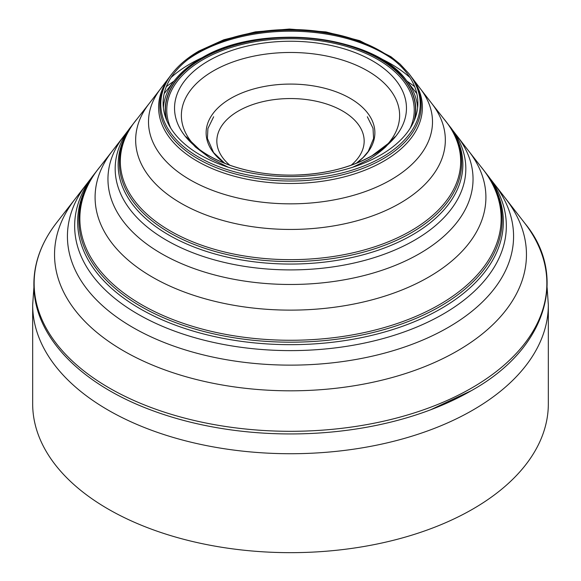 <?xml version="1.0" encoding="UTF-8"?>
<svg xmlns="http://www.w3.org/2000/svg" width="581" height="581" viewBox="0 0 581 581"><rect width="100%" height="100%" fill="white"/><g stroke="black" fill="none" stroke-linecap="round" stroke-linejoin="round"><path stroke-width="0.87" d="M548.333 304.865A257.833 148.859 0 0 1 472.818 410.121A257.833 148.859 0 0 1 191.832 442.395A257.833 148.859 0 0 1 32.667 304.865L32.667 403.81A257.833 148.859 180 0 0 191.832 541.332A257.833 148.859 180 0 0 472.818 509.065A257.833 148.859 0 0 0 548.333 403.81L548.333 304.865L547.113 287.573M229.844 165.215A73.664 42.529 180 0 1 238.413 111.007A73.664 42.529 0 0 1 337.641 108.4A73.664 42.529 0 0 1 351.156 165.215M417.616 107.884A127.203 73.438 0 0 0 406.264 80.222A127.203 73.438 0 0 0 200.554 58.732A127.203 73.438 0 0 0 174.736 80.222L174.736 80.222A127.203 73.438 0 0 0 163.384 107.884M164.169 93.621L174.736 80.222C181.221 72.044 189.907 64.803 200.794 58.507C258.908 22.339 373.503 34.192 406.264 80.222L416.831 93.621M414.645 119.548A125.3 72.342 0 0 0 346.182 44.962A125.3 72.342 0 0 0 201.905 58.616A125.3 72.342 0 0 0 166.355 119.548M414.05 120.971A125.068 72.204 0 0 0 347.206 45.412A125.068 72.204 0 0 0 202.065 58.71A125.068 72.204 0 0 0 166.95 120.971M410.201 128.227A123.731 71.434 0 0 0 352.057 48.165A123.731 71.434 0 0 0 203.009 59.625A123.731 71.434 0 0 0 170.799 128.227M505.819 198.869A235.959 136.23 0 0 1 457.349 350.917A235.959 136.23 180 0 1 156.609 366.764A235.959 136.23 180 0 1 75.181 198.869L56.836 222.407A256.359 148.01 180 0 0 56.27 223.14A256.359 148.01 180 0 0 145.33 405.291A256.359 148.01 180 0 0 471.772 387.955A256.359 148.01 0 0 0 524.73 223.14A256.359 148.01 0 0 0 524.164 222.407L489.66 177.96M100.615 165.999L99.14 167.815A210.649 121.618 180 0 0 170.117 318.453A210.649 121.618 180 0 0 439.454 304.647A210.649 121.618 0 0 0 481.86 167.815L480.385 165.999M97.325 170.146A211.607 122.17 180 0 0 170.502 320.647A211.607 122.17 180 0 0 440.129 306.405A211.607 122.17 0 0 0 483.675 170.146M97.521 169.892L95.393 172.673A212.849 122.889 180 0 0 170.618 323.326A212.849 122.889 180 0 0 441.008 308.678A212.849 122.889 0 0 0 485.607 172.673L483.552 169.986M91.34 177.96L86.722 183.952A223.068 128.786 180 0 0 164.14 342.478A223.068 128.786 180 0 0 448.234 327.415A223.068 128.786 0 0 0 494.278 183.952M471.271 390.715A255.647 147.596 180 0 1 430.499 409.845A255.647 147.596 180 0 1 150.501 409.845C84.724 385.283 40.43 342.463 34.606 296.034C31.432 270.448 38.651 246.148 56.27 223.14M95.654 172.325L93.919 174.532A215.841 124.617 180 0 0 93.468 175.113A215.841 124.617 180 0 0 168.091 328.635A215.841 124.617 180 0 0 443.121 314.11A215.841 124.617 0 0 0 487.532 175.113A215.841 124.617 0 0 0 487.081 174.532L485.346 172.325M457.312 136.295A182.543 105.386 0 0 1 419.576 253.614A182.543 105.386 180 0 1 187.162 265.967A182.543 105.386 180 0 1 123.688 136.295L112.22 151.125A195.405 112.816 180 0 0 179.587 290.195A195.405 112.816 180 0 0 428.676 277.086A195.405 112.816 0 0 0 468.78 151.125L452.889 130.536M137.922 117.892L135.707 120.594A170.175 98.247 180 0 0 193.444 242.117A170.175 98.247 180 0 0 410.832 230.882A170.175 98.247 0 0 0 445.293 120.594L443.078 117.892M134.196 122.555A171.126 98.799 180 0 0 193.546 244.187A171.126 98.799 180 0 0 411.508 232.64A171.126 98.799 0 0 0 446.804 122.555M134.334 122.373L132.352 124.98A172.361 99.511 180 0 0 193.589 246.838A172.361 99.511 180 0 0 412.379 234.913A172.361 99.511 0 0 0 448.648 124.98L446.738 122.468M132.635 124.603L131.03 126.629A175.324 101.217 180 0 0 130.638 127.13A175.324 101.217 180 0 0 190.895 251.987A175.324 101.217 180 0 0 414.471 240.265A175.324 101.217 0 0 0 450.362 127.13A175.324 101.217 0 0 0 449.97 126.629L448.365 124.603M133.492 123.513L149.281 103.396A154.836 89.394 180 0 0 202.566 213.634A154.836 89.394 180 0 0 399.982 203.263A154.836 89.394 0 0 0 431.719 103.396L447.508 123.513M414.674 86.656A154.836 89.394 0 0 0 407.027 81.187M149.281 103.396L160.661 88.675A141.996 81.979 180 0 0 210.191 189.471A141.996 81.979 180 0 0 390.904 179.834A141.996 81.979 0 0 0 420.339 88.675L431.719 103.396M409.983 77.563A141.996 81.979 0 0 0 378.296 57.432M202.704 57.432A141.996 81.979 0 0 0 190.096 63.895A141.996 81.979 180 0 0 171.017 77.563M160.661 88.675L169.289 77.324A131.887 76.147 180 0 0 216.546 170.393A131.887 76.147 180 0 0 383.758 161.184A131.887 76.147 0 0 0 411.711 77.324L420.339 88.675M393.373 59.69A131.887 76.147 0 0 0 197.242 53.503A131.887 76.147 180 0 0 187.627 59.69M171.025 75.029A130.674 75.443 180 0 0 216.59 167.793A130.674 75.443 180 0 0 382.901 158.925A130.674 75.443 0 0 0 409.975 75.029M375.144 48.107A130.674 75.443 0 0 0 205.856 48.107M171.003 75.058L172.259 73.402A129.73 74.898 180 0 0 216.742 165.832A129.73 74.898 180 0 0 382.233 157.175A129.73 74.898 0 0 0 408.741 73.402L409.997 75.058M380.577 155.069A127.384 73.547 0 0 0 380.577 51.063A127.384 73.547 0 0 0 200.423 51.063A127.384 73.547 180 0 0 200.423 155.069A127.384 73.547 180 0 0 380.577 155.069M372.494 155.534A115.96 66.946 0 0 0 372.494 60.852A115.96 66.946 0 0 0 208.506 60.852A115.96 66.946 180 0 0 208.506 155.534A115.96 66.946 180 0 0 372.494 155.534M386.183 145.773A109.134 63.009 0 0 0 355.979 65.072A109.134 63.009 0 0 0 213.336 70.926A109.134 63.009 180 0 0 194.809 145.766M356.349 163.254A84.376 48.717 0 0 0 346.799 96.504A84.376 48.717 0 0 0 230.839 98.349A84.376 48.717 180 0 0 224.651 163.254M166.326 86.656A154.836 89.394 180 0 1 173.973 81.187M32.667 304.865L33.887 287.573M524.73 223.14C567.484 274.435 548.595 347.743 471.365 390.664L430.499 409.845M483.712 170.204L481.86 167.815M99.14 167.815L97.288 170.204M86.722 183.952L75.181 198.869M484.343 171.054L468.78 151.125M446.833 122.598L445.293 120.594M112.22 151.125L96.657 171.054M135.707 120.594L134.167 122.598M128.103 130.536L123.688 136.295M409.99 75.036L411.711 77.324M172.259 73.402C178.933 64.912 187.881 57.425 199.094 50.946L223.816 39.769L255.386 31.861L289.403 29.05L325.992 31.926L359.712 40.67L390.926 56.72L400.091 64.099L408.741 73.402M352.682 167.255L368.194 159.768C373.155 157.131 378.914 152.912 385.479 147.095L394.877 136.818L390.309 141.938L372.123 155.65C350.22 167.967 323.893 174.453 293.136 175.113C270.354 175.331 249.256 172.034 229.851 165.215C217.919 160.952 207.715 155.65 199.225 149.31L186.123 136.818L195.47 147.051L210.271 158.257L228.318 167.255M367.337 116.766L373.009 128.256L373.59 138.489L368.216 151.481L363.031 157.596L356.269 163.283M169.289 77.324L171.104 74.913M224.731 163.283L213.568 152.571L207.41 138.452L207.925 128.495L213.663 116.766"/></g></svg>
